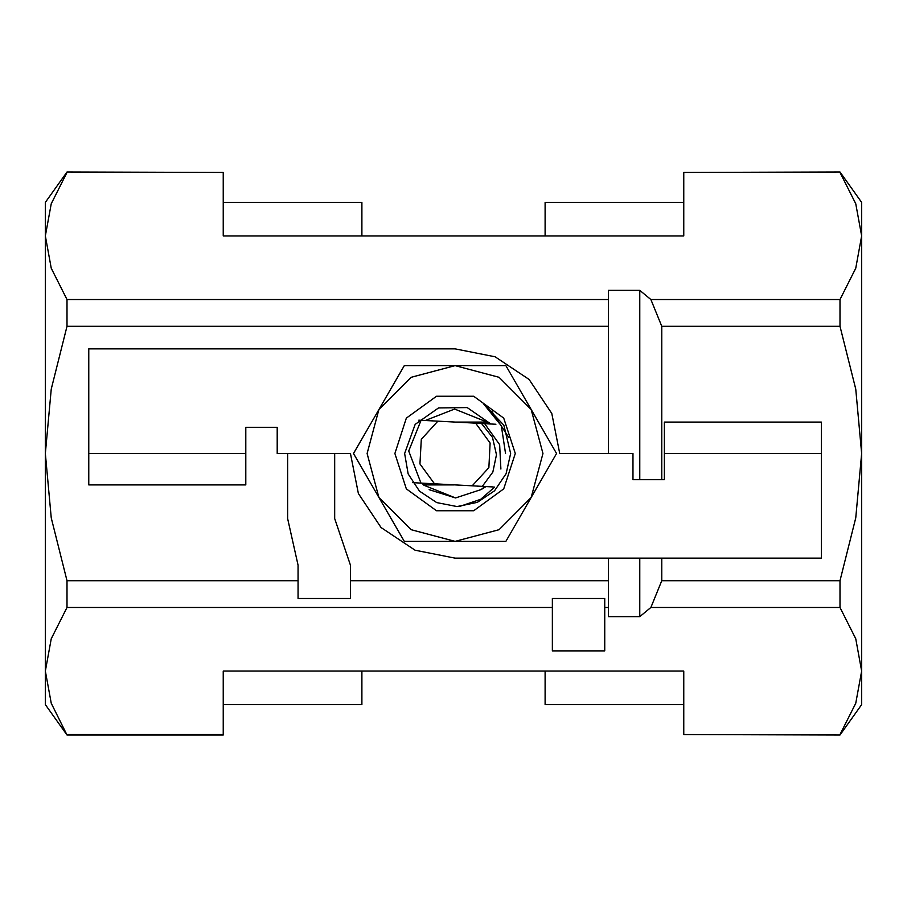 <?xml version="1.0" encoding="UTF-8"?>
<svg xmlns="http://www.w3.org/2000/svg" width="907" height="907" viewBox="0 0 907 907"><rect width="100%" height="100%" fill="white"/><g stroke="black" fill="none" stroke-linecap="round" stroke-linejoin="round"><path stroke-width="1.36" d="M664.378 422.106L664.378 453.5L821.357 453.5L821.357 422.106L664.378 422.106M88.784 453.5L88.784 484.894L245.763 484.894L245.763 453.5L88.784 453.5L88.784 348.844L455.065 348.844L495.12 356.814L529.076 379.5L551.762 413.456L559.721 453.5L632.984 453.5L632.984 479.667L664.378 479.667L664.378 453.5M486.571 422.106L455.904 422.106M423.569 484.894L454.237 484.894M245.763 453.5L245.763 427.333L277.157 427.333L277.157 453.5L287.621 453.5L287.621 518.543L298.086 565.174L298.086 598.518L350.419 598.518L350.419 565.174L334.717 518.543L334.717 453.5L350.419 453.5L358.378 493.544L381.065 527.5L415.021 550.186L455.065 558.156L821.357 558.156L821.357 453.5M508.68 437.344L491.753 411.2M493.193 486.968L477.161 486.118M472.241 485.857L420.984 483.125L408.762 451.04L421.131 420.258L481.526 423.467L492.467 437.412L496.446 454.713L492.807 472.082L482.343 486.39L472.241 485.857L488.862 467.638L490.165 443.024L475.574 423.15L484.644 423.637L499.689 444.713L500.947 469.01M480.495 423.41L490.97 423.966L467.23 407.583L438.591 407.912L415.123 424.397L404.624 453.5L408.195 473.873L419.544 491.152L436.755 502.603L457.06 506.503L477.343 502.342L494.519 490.8L506.14 473.692L510.596 453.5L503.804 425.145L483.692 403.966L501.401 425.78L505.584 453.5M437.9 421.143L421.279 439.362L419.975 463.976L434.566 483.85L412.73 482.683M418.853 420.134L432.979 420.882M484.644 423.637L495.902 424.238M429.147 489.644L455.484 497.977L481.141 489.531L485.959 486.583M488.204 423.818L486.22 421.755L454.656 409.023L425.281 420.474L454.656 409.023L486.22 421.755L488.204 423.818L486.22 421.755L454.656 409.023L425.281 420.474M481.141 489.531L455.484 497.977L423.92 485.245L421.936 483.182L423.92 485.245L455.484 497.977L481.141 489.531L484.86 486.526M459.622 506.423L480.721 499.258L494.678 487.048M531.196 497.455L499.02 529.631L455.065 541.411L411.12 529.631L378.933 497.455L367.165 453.5L378.933 409.545L411.12 377.369L455.065 365.589L499.02 377.369L531.196 409.545L542.976 453.5L531.196 497.455L505.823 541.411L404.318 541.411L353.56 453.5L404.318 365.589L505.823 365.589L556.581 453.5L531.196 497.455M515.244 453.5L503.748 488.873L473.669 510.732L436.471 510.732L406.381 488.873L394.896 453.5L406.381 418.127L436.471 396.268L473.669 396.268L503.748 418.127L515.244 453.5M604.72 598.518L552.397 598.518L552.397 650.841L604.72 650.841L604.72 598.518M223.258 172.409L67.027 171.979L223.258 172.409L223.258 235.979L683.742 235.979L683.742 172.409L839.973 171.979L861.65 202.329L861.65 453.5L855.811 389.069L839.973 326.35L839.973 299.559L650.931 299.559L639.786 290.365L608.393 290.365L608.393 299.559L67.027 299.559L67.027 326.35L51.189 389.069L45.35 453.5L45.35 704.671L67.027 735.021L51.189 703.231L45.35 671.021L51.189 638.8L67.027 607.441L552.397 607.441M604.72 607.441L608.393 607.441L608.393 616.635L639.786 616.635L639.786 558.156M639.786 479.667L639.786 290.365M639.786 616.635L650.931 607.441L839.973 607.441L839.973 580.65L855.811 517.931L861.65 453.5L861.65 704.671L839.973 735.021L683.742 734.591L683.742 671.021L545.073 671.021L545.073 704.671L683.742 704.671M839.973 580.65L661.759 580.65L650.931 607.441M661.759 580.65L661.759 558.156M661.759 479.667L661.759 326.35L839.973 326.35M650.931 299.559L661.759 326.35M608.393 453.5L608.393 299.559M608.393 607.441L608.393 558.156M334.717 453.5L287.621 453.5M683.742 172.409L839.973 171.979M545.073 235.979L545.073 202.329L683.742 202.329M361.927 235.979L361.927 202.329L223.258 202.329M223.258 704.671L361.927 704.671L361.927 671.021L545.073 671.021M67.027 171.979L45.35 202.329L45.35 453.5L51.189 517.931L67.027 580.65L67.027 607.441M839.973 735.021L683.742 734.591M67.027 735.021L223.258 735.021L223.258 671.021L361.927 671.021M67.027 172.409L51.189 203.769L45.35 235.979L51.189 268.2L67.027 299.559M839.973 299.559L855.811 268.2L861.65 235.979L855.811 203.769L839.973 172.409M839.973 734.591L855.811 703.231L861.65 671.021L855.811 638.8L839.973 607.441M608.393 580.65L350.419 580.65M298.086 580.65L67.027 580.65M67.027 326.35L608.393 326.35M223.258 734.591L67.027 734.591"/></g></svg>

